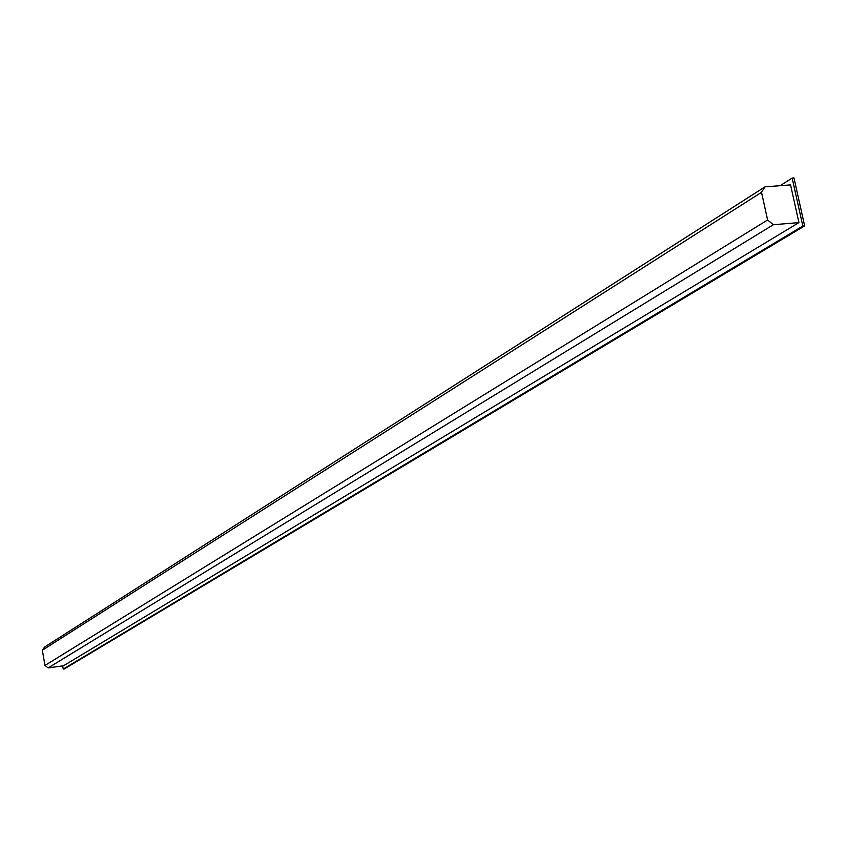 <?xml version="1.0" encoding="UTF-8"?>
<svg xmlns="http://www.w3.org/2000/svg" width="847" height="847" viewBox="0 0 847 847"><rect width="100%" height="100%" fill="white"/><g stroke="black" fill="none" stroke-linecap="round" stroke-linejoin="round"><path stroke-width="1.27" d="M780.129 185.694L792.157 178.071L793.978 177.934L804.65 225.905L64.319 668.918L63.229 669.066L62.678 665.89M792.157 178.071L802.829 226.054L804.65 225.905M802.829 226.054L63.229 669.066M764.979 186.859L790.558 184.89L798.933 222.602L63.536 665.774L48.194 667.902L44.965 665.456L767.604 219.987L761.517 192.322L42.35 650.221L44.616 647.034L764.979 186.859L761.517 192.322M42.35 650.221L44.965 665.456M767.604 219.987L773.332 224.73L48.194 667.902M773.332 224.73L798.933 222.602"/></g></svg>
